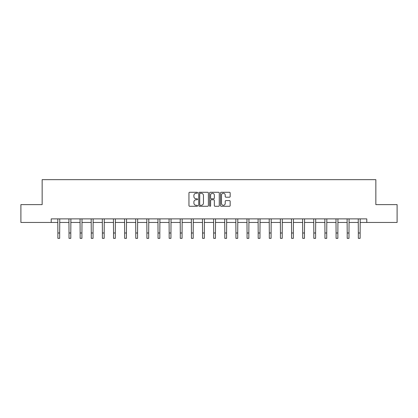 <?xml version="1.0" encoding="UTF-8"?>
<svg xmlns="http://www.w3.org/2000/svg" width="418" height="418" viewBox="0 0 418 418"><rect width="100%" height="100%" fill="white"/><g stroke="black" fill="none" stroke-linecap="round" stroke-linejoin="round"><path stroke-width="0.63" d="M197.589 192.761A0.491 0.491 0 0 0 197.097 192.275L189.657 192.275A0.7 0.7 0 0 0 188.957 192.975L188.957 205.578A0.7 0.7 0 0 0 189.657 206.278L197.097 206.278A0.491 0.491 0 0 0 197.589 205.787A0.491 0.491 0 0 0 197.097 205.295L196.136 205.295A2.242 2.242 0 0 1 193.895 203.054L193.895 202.004A2.242 2.242 0 0 1 196.136 199.762L197.097 199.762A0.491 0.491 0 0 0 197.589 199.276A0.491 0.491 0 0 0 197.097 198.785L196.136 198.785A2.242 2.242 0 0 1 193.895 196.544L193.895 195.493A2.242 2.242 0 0 1 196.136 193.252L197.097 193.252A0.491 0.491 0 0 0 197.589 192.761M229.461 197.207A0.7 0.7 0 0 0 230.161 196.507L230.161 192.975A0.7 0.7 0 0 0 229.461 192.275L221.2 192.275A0.7 0.7 0 0 0 220.5 192.975L220.5 205.578A0.7 0.7 0 0 0 221.2 206.278L229.461 206.278A0.7 0.7 0 0 0 230.161 205.578L230.161 201.304A0.7 0.7 0 0 0 229.461 200.603L225.929 200.603A0.7 0.7 0 0 0 225.229 201.304L225.229 203.425A1.871 1.871 0 0 1 223.353 205.295A1.871 1.871 0 0 1 221.483 203.425L221.483 195.128A1.871 1.871 0 0 1 223.353 193.252A1.871 1.871 0 0 1 225.229 195.128L225.229 196.507A0.7 0.7 0 0 0 225.929 197.207L229.461 197.207M51.215 222.454L20.9 222.454L20.9 204.621L42.155 204.621L42.155 179.656L375.845 179.656L375.845 204.621L397.1 204.621L397.1 222.454L366.785 222.454L366.785 218.891L51.215 218.891L51.215 222.454L57.883 222.454M208.389 192.975A0.7 0.7 0 0 0 207.689 192.275L199.428 192.275A0.7 0.7 0 0 0 198.728 192.975L198.728 205.578A0.7 0.7 0 0 0 199.428 206.278L207.689 206.278A0.7 0.7 0 0 0 208.389 205.578L208.389 192.975M210.311 192.275L218.572 192.275A0.7 0.7 0 0 1 219.272 192.975L219.272 205.578A0.7 0.7 0 0 1 218.572 206.278L215.04 206.278A0.7 0.7 0 0 1 214.34 205.578L214.34 200.462A0.7 0.7 0 0 0 213.64 199.762L211.294 199.762A0.7 0.7 0 0 0 210.594 200.462L210.594 205.787A0.491 0.491 0 0 1 210.102 206.278A0.491 0.491 0 0 1 209.611 205.787L209.611 192.975A0.7 0.7 0 0 1 210.311 192.275M59.669 222.454L69.012 222.454M70.794 222.454L80.141 222.454M81.923 222.454L91.27 222.454M93.052 222.454L102.394 222.454M104.181 222.454L113.524 222.454M115.305 222.454L124.653 222.454M126.435 222.454L135.777 222.454M137.564 222.454L146.906 222.454M148.688 222.454L158.035 222.454M159.817 222.454L169.159 222.454M170.946 222.454L180.289 222.454M182.07 222.454L191.418 222.454M193.2 222.454L202.547 222.454M204.329 222.454L213.671 222.454M215.453 222.454L224.8 222.454M226.582 222.454L235.93 222.454M237.711 222.454L247.054 222.454M248.841 222.454L258.183 222.454M259.965 222.454L269.312 222.454M271.094 222.454L280.436 222.454M282.223 222.454L291.565 222.454M293.347 222.454L302.695 222.454M304.476 222.454L313.819 222.454M315.606 222.454L324.948 222.454M326.73 222.454L336.077 222.454M337.859 222.454L347.206 222.454M348.988 222.454L358.33 222.454M360.117 222.454L366.785 222.454M200.196 193.252A0.491 0.491 0 0 0 199.705 193.743L199.705 204.804A0.491 0.491 0 0 0 200.196 205.295L201.21 205.295A2.242 2.242 0 0 0 203.451 203.054L203.451 195.493A2.242 2.242 0 0 0 201.21 193.252L200.196 193.252M214.34 195.159A1.871 1.871 0 0 0 212.464 193.288A1.871 1.871 0 0 0 210.594 195.159L210.594 198.085A0.7 0.7 0 0 0 211.294 198.785L213.64 198.785A0.7 0.7 0 0 0 214.34 198.085L214.34 195.159M57.794 218.891L57.883 232.993L59.669 232.993L59.758 218.891M57.883 232.993L57.883 238.344L59.669 238.344L59.669 232.993M68.923 218.891L69.012 232.993L70.794 232.993L70.888 218.891M69.012 232.993L69.012 238.344L70.794 238.344L70.794 232.993M80.052 218.891L80.141 232.993L81.923 232.993L82.012 218.891M80.141 232.993L80.141 238.344L81.923 238.344L81.923 232.993M91.176 218.891L91.27 232.993L93.052 232.993L93.141 218.891M91.27 232.993L91.27 238.344L93.052 238.344L93.052 232.993M102.305 218.891L102.394 232.993L104.181 232.993L104.27 218.891M102.394 232.993L102.394 238.344L104.181 238.344L104.181 232.993M113.435 218.891L113.524 232.993L115.305 232.993L115.399 218.891M113.524 232.993L113.524 238.344L115.305 238.344L115.305 232.993M124.559 218.891L124.653 232.993L126.435 232.993L126.523 218.891M124.653 232.993L124.653 238.344L126.435 238.344L126.435 232.993M135.688 218.891L135.777 232.993L137.564 232.993L137.653 218.891M135.777 232.993L135.777 238.344L137.564 238.344L137.564 232.993M146.817 218.891L146.906 232.993L148.688 232.993L148.782 218.891M146.906 232.993L146.906 238.344L148.688 238.344L148.688 232.993M157.941 218.891L158.035 232.993L159.817 232.993L159.906 218.891M158.035 232.993L158.035 238.344L159.817 238.344L159.817 232.993M169.071 218.891L169.159 232.993L170.946 232.993L171.035 218.891M169.159 232.993L169.159 238.344L170.946 238.344L170.946 232.993M180.2 218.891L180.289 232.993L182.07 232.993L182.164 218.891M180.289 232.993L180.289 238.344L182.07 238.344L182.07 232.993M191.329 218.891L191.418 232.993L193.2 232.993L193.288 218.891M191.418 232.993L191.418 238.344L193.2 238.344L193.2 232.993M202.453 218.891L202.547 232.993L204.329 232.993L204.418 218.891M202.547 232.993L202.547 238.344L204.329 238.344L204.329 232.993M213.582 218.891L213.671 232.993L215.453 232.993L215.547 218.891M213.671 232.993L213.671 238.344L215.453 238.344L215.453 232.993M224.712 218.891L224.8 232.993L226.582 232.993L226.671 218.891M224.8 232.993L224.8 238.344L226.582 238.344L226.582 232.993M235.836 218.891L235.93 232.993L237.711 232.993L237.8 218.891M235.93 232.993L235.93 238.344L237.711 238.344L237.711 232.993M246.965 218.891L247.054 232.993L248.841 232.993L248.929 218.891M247.054 232.993L247.054 238.344L248.841 238.344L248.841 232.993M258.094 218.891L258.183 232.993L259.965 232.993L260.059 218.891M258.183 232.993L258.183 238.344L259.965 238.344L259.965 232.993M269.218 218.891L269.312 232.993L271.094 232.993L271.183 218.891M269.312 232.993L269.312 238.344L271.094 238.344L271.094 232.993M280.347 218.891L280.436 232.993L282.223 232.993L282.312 218.891M280.436 232.993L280.436 238.344L282.223 238.344L282.223 232.993M291.477 218.891L291.565 232.993L293.347 232.993L293.441 218.891M291.565 232.993L291.565 238.344L293.347 238.344L293.347 232.993M302.601 218.891L302.695 232.993L304.476 232.993L304.565 218.891M302.695 232.993L302.695 238.344L304.476 238.344L304.476 232.993M313.73 218.891L313.819 232.993L315.606 232.993L315.695 218.891M313.819 232.993L313.819 238.344L315.606 238.344L315.606 232.993M324.859 218.891L324.948 232.993L326.73 232.993L326.824 218.891M324.948 232.993L324.948 238.344L326.73 238.344L326.73 232.993M335.988 218.891L336.077 232.993L337.859 232.993L337.948 218.891M336.077 232.993L336.077 238.344L337.859 238.344L337.859 232.993M347.112 218.891L347.206 232.993L348.988 232.993L349.077 218.891M347.206 232.993L347.206 238.344L348.988 238.344L348.988 232.993M358.242 218.891L358.33 232.993L360.117 232.993L360.206 218.891M358.33 232.993L358.33 238.344L360.117 238.344L360.117 232.993"/></g></svg>
